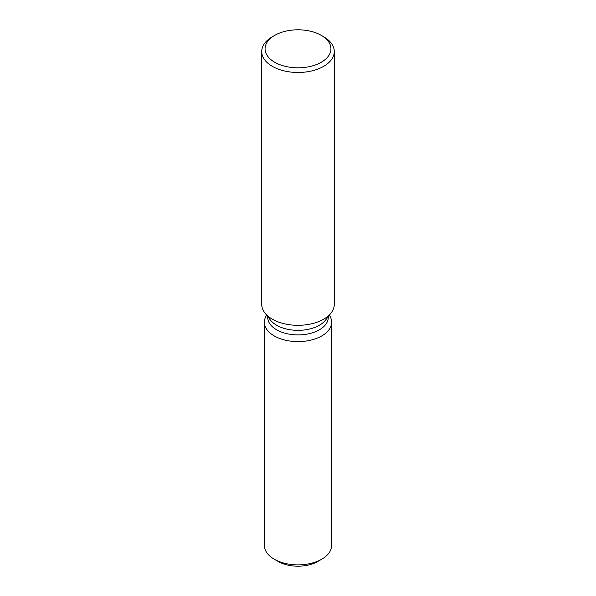 <?xml version="1.0" encoding="UTF-8"?>
<svg xmlns="http://www.w3.org/2000/svg" width="596" height="596" viewBox="0 0 596 596"><rect width="100%" height="100%" fill="white"/><g stroke="black" fill="none" stroke-linecap="round" stroke-linejoin="round"><path stroke-width="0.89" d="M331.622 322.19A33.622 19.415 180 0 1 321.773 335.921A33.622 19.415 180 0 0 329.357 315.187A33.622 19.415 180 0 1 331.622 322.19L331.622 545.452A33.622 19.415 180 0 1 321.773 559.182L317.832 561.462A28.042 16.189 180 0 1 317.832 561.462A28.042 16.189 180 0 1 276.38 560.322M328.262 316.61L328.262 317.437A30.262 17.47 180 0 1 319.396 329.789A30.262 17.47 180 0 1 286.423 333.574A30.262 17.47 180 0 1 267.738 317.437L267.738 316.61M321.773 335.921A33.622 19.415 180 0 1 279.651 338.461A33.622 19.415 180 0 1 266.643 315.187A33.622 19.415 180 0 0 264.378 322.19A33.622 19.415 180 0 0 285.134 340.122A33.622 19.415 180 0 0 321.773 335.921M321.281 35.365L323.65 36.736A36.274 20.942 180 0 1 334.274 51.539L334.274 304.377A36.274 20.942 180 0 1 331.115 312.922L325.625 320.015A30.262 17.47 180 0 1 319.396 325.23A30.262 17.47 180 0 1 270.375 320.015L264.885 312.922A36.274 20.942 180 0 1 261.726 304.377L261.726 51.539A36.274 20.942 180 0 1 272.35 36.736L274.719 35.365A32.922 19.005 180 0 1 321.281 35.365A32.922 19.005 180 0 1 321.281 62.252A32.922 19.005 180 0 1 274.719 62.252A32.922 19.005 180 0 1 274.719 35.365L272.35 36.736M331.115 312.922A36.274 20.942 180 0 1 323.65 319.18A36.274 20.942 180 0 1 264.885 312.922M334.274 51.539A36.274 20.942 180 0 1 323.65 66.35A36.274 20.942 180 0 1 284.121 70.887A36.274 20.942 180 0 1 261.726 51.539M274.227 559.182L278.168 561.454A28.042 16.189 180 0 0 317.832 561.462L321.773 559.182A33.622 19.415 180 0 1 274.227 559.182A33.622 19.415 180 0 1 264.378 545.452L264.378 322.19"/></g></svg>
